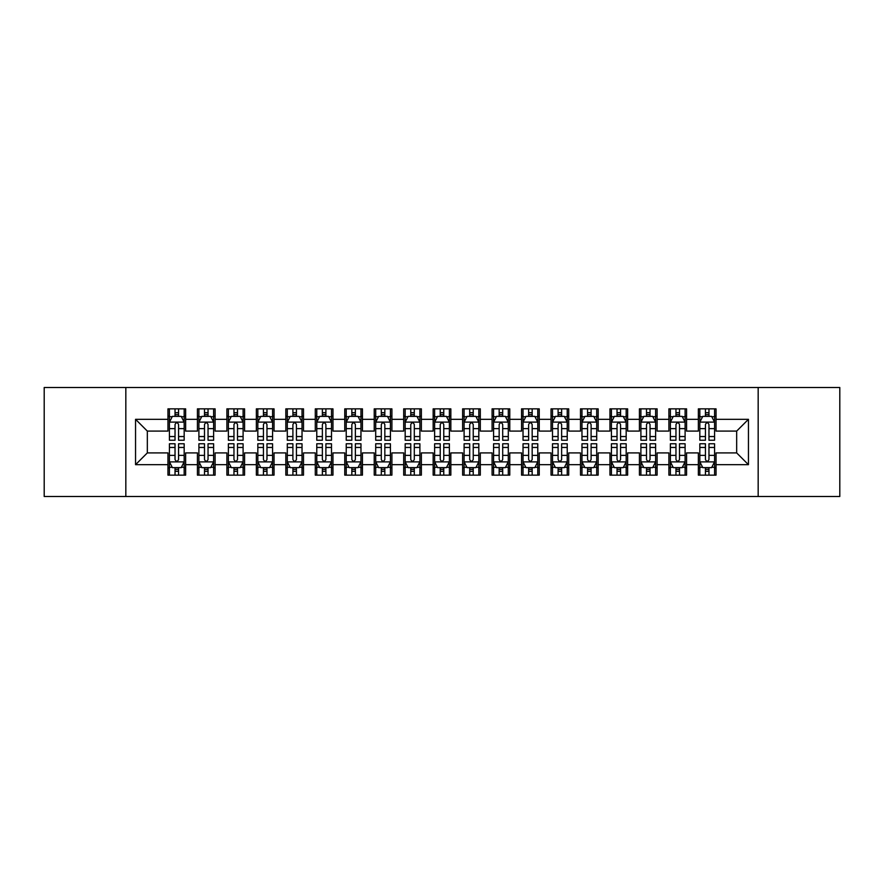 <?xml version="1.0" encoding="UTF-8"?>
<svg xmlns="http://www.w3.org/2000/svg" width="884" height="884" viewBox="0 0 884 884"><rect width="100%" height="100%" fill="white"/><g stroke="black" fill="none" stroke-linecap="round" stroke-linejoin="round"><path stroke-width="1.33" d="M758.174 496.51L839.8 496.51L839.8 387.49L758.174 387.49L758.174 496.51L125.826 496.51L125.826 387.49L44.2 387.49L44.2 496.51L125.826 496.51M758.174 387.49L125.826 387.49M135.55 464.686L135.55 419.314L167.96 419.314L167.96 431.094L147.33 431.094L147.33 452.906L135.55 464.686L167.96 464.686L167.96 475.15L185.64 475.15L185.64 464.686L197.43 464.686L197.43 475.15L215.11 475.15L215.11 464.686L226.89 464.686L226.89 475.15L244.57 475.15L244.57 464.686L256.36 464.686L256.36 475.15L274.04 475.15L274.04 464.686L285.83 464.686L285.83 475.15L303.51 475.15L303.51 464.686L315.29 464.686L315.29 475.15L332.97 475.15L332.97 464.686L344.76 464.686L344.76 475.15L362.44 475.15L362.44 464.686L374.23 464.686L374.23 475.15L391.91 475.15L391.91 464.686L403.69 464.686L403.69 475.15L421.37 475.15L421.37 464.686L433.16 464.686L433.16 475.15L450.84 475.15L450.84 464.686L462.63 464.686L462.63 475.15L480.31 475.15L480.31 464.686L492.09 464.686L492.09 475.15L509.77 475.15L509.77 464.686L521.56 464.686L521.56 475.15L539.24 475.15L539.24 464.686L551.03 464.686L551.03 475.15L568.71 475.15L568.71 464.686L580.49 464.686L580.49 475.15L598.17 475.15L598.17 464.686L609.96 464.686L609.96 475.15L627.64 475.15L627.64 464.686L639.43 464.686L639.43 475.15L657.11 475.15L657.11 464.686L668.89 464.686L668.89 475.15L686.57 475.15L686.57 464.686L698.36 464.686L698.36 475.15L716.04 475.15L716.04 452.906L736.67 452.906L736.67 431.094L716.04 431.094L716.04 419.314L748.45 419.314L748.45 464.686L716.04 464.686M716.04 419.314L716.04 408.85L698.36 408.85L698.36 419.314L686.57 419.314L686.57 408.85L668.89 408.85L668.89 419.314L657.11 419.314L657.11 408.85L639.43 408.85L639.43 419.314L627.64 419.314L627.64 408.85L609.96 408.85L609.96 419.314L598.17 419.314L598.17 408.85L580.49 408.85L580.49 419.314L568.71 419.314L568.71 408.85L551.03 408.85L551.03 419.314L539.24 419.314L539.24 408.85L521.56 408.85L521.56 419.314L509.77 419.314L509.77 408.85L492.09 408.85L492.09 419.314L480.31 419.314L480.31 408.85L462.63 408.85L462.63 419.314L450.84 419.314L450.84 408.85L433.16 408.85L433.16 419.314L421.37 419.314L421.37 408.85L403.69 408.85L403.69 419.314L391.91 419.314L391.91 408.85L374.23 408.85L374.23 419.314L362.44 419.314L362.44 408.85L344.76 408.85L344.76 419.314L332.97 419.314L332.97 408.85L315.29 408.85L315.29 419.314L303.51 419.314L303.51 408.85L285.83 408.85L285.83 419.314L274.04 419.314L274.04 408.85L256.36 408.85L256.36 419.314L244.57 419.314L244.57 408.85L226.89 408.85L226.89 419.314L215.11 419.314L215.11 408.85L197.43 408.85L197.43 419.314L185.64 419.314L185.64 408.85L167.96 408.85L167.96 419.314M686.57 464.686L686.57 452.906L698.36 452.906L698.36 464.686M748.45 419.314L736.67 431.094M657.11 464.686L657.11 452.906L668.89 452.906L668.89 464.686M698.36 419.314L698.36 431.094L686.57 431.094L686.57 419.314M627.64 464.686L627.64 452.906L639.43 452.906L639.43 464.686M668.89 419.314L668.89 431.094L657.11 431.094L657.11 419.314M598.17 464.686L598.17 452.906L609.96 452.906L609.96 464.686M639.43 419.314L639.43 431.094L627.64 431.094L627.64 419.314M568.71 464.686L568.71 452.906L580.49 452.906L580.49 464.686M609.96 419.314L609.96 431.094L598.17 431.094L598.17 419.314M539.24 464.686L539.24 452.906L551.03 452.906L551.03 464.686M580.49 419.314L580.49 431.094L568.71 431.094L568.71 419.314M509.77 464.686L509.77 452.906L521.56 452.906L521.56 464.686M551.03 419.314L551.03 431.094L539.24 431.094L539.24 419.314M480.31 464.686L480.31 452.906L492.09 452.906L492.09 464.686M521.56 419.314L521.56 431.094L509.77 431.094L509.77 419.314M450.84 464.686L450.84 452.906L462.63 452.906L462.63 464.686M492.09 419.314L492.09 431.094L480.31 431.094L480.31 419.314M421.37 464.686L421.37 452.906L433.16 452.906L433.16 464.686M462.63 419.314L462.63 431.094L450.84 431.094L450.84 419.314M391.91 464.686L391.91 452.906L403.69 452.906L403.69 464.686M433.16 419.314L433.16 431.094L421.37 431.094L421.37 419.314M362.44 464.686L362.44 452.906L374.23 452.906L374.23 464.686M403.69 419.314L403.69 431.094L391.91 431.094L391.91 419.314M332.97 464.686L332.97 452.906L344.76 452.906L344.76 464.686M374.23 419.314L374.23 431.094L362.44 431.094L362.44 419.314M303.51 464.686L303.51 452.906L315.29 452.906L315.29 464.686M344.76 419.314L344.76 431.094L332.97 431.094L332.97 419.314M274.04 464.686L274.04 452.906L285.83 452.906L285.83 464.686M315.29 419.314L315.29 431.094L303.51 431.094L303.51 419.314M244.57 464.686L244.57 452.906L256.36 452.906L256.36 464.686M285.83 419.314L285.83 431.094L274.04 431.094L274.04 419.314M215.11 464.686L215.11 452.906L226.89 452.906L226.89 464.686M256.36 419.314L256.36 431.094L244.57 431.094L244.57 419.314M185.64 464.686L185.64 452.906L197.43 452.906L197.43 464.686M226.89 419.314L226.89 431.094L215.11 431.094L215.11 419.314M147.33 452.906L167.96 452.906L167.96 464.686M197.43 419.314L197.43 431.094L185.64 431.094L185.64 419.314M698.36 416.22L699.83 416.22M714.57 416.22L716.04 416.22M668.89 416.22L670.37 416.22M685.1 416.22L686.57 416.22M639.43 416.22L640.9 416.22M655.63 416.22L657.11 416.22M609.96 416.22L611.43 416.22M626.17 416.22L627.64 416.22M580.49 416.22L581.97 416.22M596.7 416.22L598.17 416.22M551.03 416.22L552.5 416.22M567.23 416.22L568.71 416.22M521.56 416.22L523.03 416.22M537.77 416.22L539.24 416.22M492.09 416.22L493.57 416.22M508.3 416.22L509.77 416.22M462.63 416.22L464.1 416.22M478.83 416.22L480.31 416.22M433.16 416.22L434.63 416.22M449.37 416.22L450.84 416.22M403.69 416.22L405.17 416.22M419.9 416.22L421.37 416.22M374.23 416.22L375.7 416.22M390.43 416.22L391.91 416.22M344.76 416.22L346.23 416.22M360.97 416.22L362.44 416.22M315.29 416.22L316.77 416.22M331.5 416.22L332.97 416.22M285.83 416.22L287.3 416.22M302.03 416.22L303.51 416.22M256.36 416.22L257.83 416.22M272.57 416.22L274.04 416.22M226.89 416.22L228.37 416.22M243.1 416.22L244.57 416.22M197.43 416.22L198.9 416.22M213.63 416.22L215.11 416.22M167.96 416.22L169.43 416.22M184.17 416.22L185.64 416.22M167.96 467.78L169.43 467.78M184.17 467.78L185.64 467.78M197.43 467.78L198.9 467.78M213.63 467.78L215.11 467.78M226.89 467.78L228.37 467.78M243.1 467.78L244.57 467.78M256.36 467.78L257.83 467.78M272.57 467.78L274.04 467.78M285.83 467.78L287.3 467.78M302.03 467.78L303.51 467.78M315.29 467.78L316.77 467.78M331.5 467.78L332.97 467.78M344.76 467.78L346.23 467.78M360.97 467.78L362.44 467.78M374.23 467.78L375.7 467.78M390.43 467.78L391.91 467.78M403.69 467.78L405.17 467.78M419.9 467.78L421.37 467.78M433.16 467.78L434.63 467.78M449.37 467.78L450.84 467.78M462.63 467.78L464.1 467.78M478.83 467.78L480.31 467.78M492.09 467.78L493.57 467.78M508.3 467.78L509.77 467.78M521.56 467.78L523.03 467.78M537.77 467.78L539.24 467.78M551.03 467.78L552.5 467.78M567.23 467.78L568.71 467.78M580.49 467.78L581.97 467.78M596.7 467.78L598.17 467.78M609.96 467.78L611.43 467.78M626.17 467.78L627.64 467.78M639.43 467.78L640.9 467.78M655.63 467.78L657.11 467.78M668.89 467.78L670.37 467.78M685.1 467.78L686.57 467.78M698.36 467.78L699.83 467.78M714.57 467.78L716.04 467.78M135.55 419.314L147.33 431.094M736.67 452.906L748.45 464.686M178.568 412.684L175.032 412.684M184.17 436.541L178.568 436.541L178.568 440.232L184.17 440.232L184.17 422.254L181.22 416.364L172.38 416.364L169.43 422.254L169.43 440.232L175.032 440.232L175.032 436.541L169.43 436.541M169.43 422.254L169.43 408.85M184.17 422.254L184.17 408.85M175.032 416.364L175.032 408.85M178.568 408.85L178.568 416.364M178.568 436.541L178.568 424.464C177.386 422.198 176.214 422.198 175.032 424.464L175.032 436.541M178.568 416.22L175.032 416.22M175.032 471.316L178.568 471.316M169.43 447.459L175.032 447.459L175.032 443.768L169.43 443.768L169.43 461.746L172.38 467.636L181.22 467.636L184.17 461.746L184.17 443.768L178.568 443.768L178.568 447.459L184.17 447.459M184.17 461.746L184.17 475.15M169.43 461.746L169.43 475.15M178.568 467.636L178.568 475.15M175.032 475.15L175.032 467.636M175.032 447.459L175.032 459.536C176.214 461.802 177.386 461.802 178.568 459.536L178.568 447.459M175.032 467.78L178.568 467.78M208.038 412.684L204.502 412.684M213.63 436.541L208.038 436.541L208.038 440.232L213.63 440.232L213.63 422.254L210.69 416.364L201.85 416.364L198.9 422.254L198.9 440.232L204.502 440.232L204.502 436.541L198.9 436.541M198.9 422.254L198.9 408.85M213.63 422.254L213.63 408.85M204.502 416.364L204.502 408.85M208.038 408.85L208.038 416.364M208.038 436.541L208.038 424.464C206.856 422.198 205.674 422.198 204.502 424.464L204.502 436.541M208.038 416.22L204.502 416.22M237.498 412.684L233.962 412.684M243.1 436.541L237.498 436.541L237.498 440.232L243.1 440.232L243.1 422.254L240.15 416.364L231.31 416.364L228.37 422.254L228.37 440.232L233.962 440.232L233.962 436.541L228.37 436.541M228.37 422.254L228.37 408.85M243.1 422.254L243.1 408.85M233.962 416.364L233.962 408.85M237.498 408.85L237.498 416.364M237.498 436.541L237.498 424.464C236.326 422.198 235.144 422.198 233.962 424.464L233.962 436.541M237.498 416.22L233.962 416.22M204.502 471.316L208.038 471.316M198.9 447.459L204.502 447.459L204.502 443.768L198.9 443.768L198.9 461.746L201.85 467.636L210.69 467.636L213.63 461.746L213.63 443.768L208.038 443.768L208.038 447.459L213.63 447.459M213.63 461.746L213.63 475.15M198.9 461.746L198.9 475.15M208.038 467.636L208.038 475.15M204.502 475.15L204.502 467.636M204.502 447.459L204.502 459.536C205.674 461.802 206.856 461.802 208.038 459.536L208.038 447.459M204.502 467.78L208.038 467.78M233.962 471.316L237.498 471.316M228.37 447.459L233.962 447.459L233.962 443.768L228.37 443.768L228.37 461.746L231.31 467.636L240.15 467.636L243.1 461.746L243.1 443.768L237.498 443.768L237.498 447.459L243.1 447.459M243.1 461.746L243.1 475.15M228.37 461.746L228.37 475.15M237.498 467.636L237.498 475.15M233.962 475.15L233.962 467.636M233.962 447.459L233.962 459.536C235.144 461.802 236.326 461.802 237.498 459.536L237.498 447.459M233.962 467.78L237.498 467.78M266.968 412.684L263.432 412.684M272.57 436.541L266.968 436.541L266.968 440.232L272.57 440.232L272.57 422.254L269.62 416.364L260.78 416.364L257.83 422.254L257.83 440.232L263.432 440.232L263.432 436.541L257.83 436.541M257.83 422.254L257.83 408.85M272.57 422.254L272.57 408.85M263.432 416.364L263.432 408.85M266.968 408.85L266.968 416.364M266.968 436.541L266.968 424.464C265.786 422.198 264.614 422.198 263.432 424.464L263.432 436.541M266.968 416.22L263.432 416.22M296.438 412.684L292.902 412.684M302.03 436.541L296.438 436.541L296.438 440.232L302.03 440.232L302.03 422.254L299.09 416.364L290.25 416.364L287.3 422.254L287.3 440.232L292.902 440.232L292.902 436.541L287.3 436.541M287.3 422.254L287.3 408.85M302.03 422.254L302.03 408.85M292.902 416.364L292.902 408.85M296.438 408.85L296.438 416.364M296.438 436.541L296.438 424.464C295.256 422.198 294.074 422.198 292.902 424.464L292.902 436.541M296.438 416.22L292.902 416.22M263.432 471.316L266.968 471.316M257.83 447.459L263.432 447.459L263.432 443.768L257.83 443.768L257.83 461.746L260.78 467.636L269.62 467.636L272.57 461.746L272.57 443.768L266.968 443.768L266.968 447.459L272.57 447.459M272.57 461.746L272.57 475.15M257.83 461.746L257.83 475.15M266.968 467.636L266.968 475.15M263.432 475.15L263.432 467.636M263.432 447.459L263.432 459.536C264.614 461.802 265.786 461.802 266.968 459.536L266.968 447.459M263.432 467.78L266.968 467.78M292.902 471.316L296.438 471.316M287.3 447.459L292.902 447.459L292.902 443.768L287.3 443.768L287.3 461.746L290.25 467.636L299.09 467.636L302.03 461.746L302.03 443.768L296.438 443.768L296.438 447.459L302.03 447.459M302.03 461.746L302.03 475.15M287.3 461.746L287.3 475.15M296.438 467.636L296.438 475.15M292.902 475.15L292.902 467.636M292.902 447.459L292.902 459.536C294.074 461.802 295.256 461.802 296.438 459.536L296.438 447.459M292.902 467.78L296.438 467.78M325.898 412.684L322.362 412.684M331.5 436.541L325.898 436.541L325.898 440.232L331.5 440.232L331.5 422.254L328.55 416.364L319.71 416.364L316.77 422.254L316.77 440.232L322.362 440.232L322.362 436.541L316.77 436.541M316.77 422.254L316.77 408.85M331.5 422.254L331.5 408.85M322.362 416.364L322.362 408.85M325.898 408.85L325.898 416.364M325.898 436.541L325.898 424.464C324.726 422.198 323.544 422.198 322.362 424.464L322.362 436.541M325.898 416.22L322.362 416.22M322.362 471.316L325.898 471.316M316.77 447.459L322.362 447.459L322.362 443.768L316.77 443.768L316.77 461.746L319.71 467.636L328.55 467.636L331.5 461.746L331.5 443.768L325.898 443.768L325.898 447.459L331.5 447.459M331.5 461.746L331.5 475.15M316.77 461.746L316.77 475.15M325.898 467.636L325.898 475.15M322.362 475.15L322.362 467.636M322.362 447.459L322.362 459.536C323.544 461.802 324.726 461.802 325.898 459.536L325.898 447.459M322.362 467.78L325.898 467.78M355.368 412.684L351.832 412.684M360.97 436.541L355.368 436.541L355.368 440.232L360.97 440.232L360.97 422.254L358.02 416.364L349.18 416.364L346.23 422.254L346.23 440.232L351.832 440.232L351.832 436.541L346.23 436.541M346.23 422.254L346.23 408.85M360.97 422.254L360.97 408.85M351.832 416.364L351.832 408.85M355.368 408.85L355.368 416.364M355.368 436.541L355.368 424.464C354.186 422.198 353.014 422.198 351.832 424.464L351.832 436.541M355.368 416.22L351.832 416.22M351.832 471.316L355.368 471.316M346.23 447.459L351.832 447.459L351.832 443.768L346.23 443.768L346.23 461.746L349.18 467.636L358.02 467.636L360.97 461.746L360.97 443.768L355.368 443.768L355.368 447.459L360.97 447.459M360.97 461.746L360.97 475.15M346.23 461.746L346.23 475.15M355.368 467.636L355.368 475.15M351.832 475.15L351.832 467.636M351.832 447.459L351.832 459.536C353.014 461.802 354.186 461.802 355.368 459.536L355.368 447.459M351.832 467.78L355.368 467.78M384.838 412.684L381.302 412.684M390.43 436.541L384.838 436.541L384.838 440.232L390.43 440.232L390.43 422.254L387.49 416.364L378.65 416.364L375.7 422.254L375.7 440.232L381.302 440.232L381.302 436.541L375.7 436.541M375.7 422.254L375.7 408.85M390.43 422.254L390.43 408.85M381.302 416.364L381.302 408.85M384.838 408.85L384.838 416.364M384.838 436.541L384.838 424.464C383.656 422.198 382.474 422.198 381.302 424.464L381.302 436.541M384.838 416.22L381.302 416.22M414.298 412.684L410.762 412.684M419.9 436.541L414.298 436.541L414.298 440.232L419.9 440.232L419.9 422.254L416.95 416.364L408.11 416.364L405.17 422.254L405.17 440.232L410.762 440.232L410.762 436.541L405.17 436.541M405.17 422.254L405.17 408.85M419.9 422.254L419.9 408.85M410.762 416.364L410.762 408.85M414.298 408.85L414.298 416.364M414.298 436.541L414.298 424.464C413.126 422.198 411.944 422.198 410.762 424.464L410.762 436.541M414.298 416.22L410.762 416.22M443.768 412.684L440.232 412.684M449.37 436.541L443.768 436.541L443.768 440.232L449.37 440.232L449.37 422.254L446.42 416.364L437.58 416.364L434.63 422.254L434.63 440.232L440.232 440.232L440.232 436.541L434.63 436.541M434.63 422.254L434.63 408.85M449.37 422.254L449.37 408.85M440.232 416.364L440.232 408.85M443.768 408.85L443.768 416.364M443.768 436.541L443.768 424.464C442.586 422.198 441.414 422.198 440.232 424.464L440.232 436.541M443.768 416.22L440.232 416.22M473.238 412.684L469.702 412.684M478.83 436.541L473.238 436.541L473.238 440.232L478.83 440.232L478.83 422.254L475.89 416.364L467.05 416.364L464.1 422.254L464.1 440.232L469.702 440.232L469.702 436.541L464.1 436.541M464.1 422.254L464.1 408.85M478.83 422.254L478.83 408.85M469.702 416.364L469.702 408.85M473.238 408.85L473.238 416.364M473.238 436.541L473.238 424.464C472.056 422.198 470.874 422.198 469.702 424.464L469.702 436.541M473.238 416.22L469.702 416.22M502.698 412.684L499.162 412.684M508.3 436.541L502.698 436.541L502.698 440.232L508.3 440.232L508.3 422.254L505.35 416.364L496.51 416.364L493.57 422.254L493.57 440.232L499.162 440.232L499.162 436.541L493.57 436.541M493.57 422.254L493.57 408.85M508.3 422.254L508.3 408.85M499.162 416.364L499.162 408.85M502.698 408.85L502.698 416.364M502.698 436.541L502.698 424.464C501.526 422.198 500.344 422.198 499.162 424.464L499.162 436.541M502.698 416.22L499.162 416.22M532.168 412.684L528.632 412.684M537.77 436.541L532.168 436.541L532.168 440.232L537.77 440.232L537.77 422.254L534.82 416.364L525.98 416.364L523.03 422.254L523.03 440.232L528.632 440.232L528.632 436.541L523.03 436.541M523.03 422.254L523.03 408.85M537.77 422.254L537.77 408.85M528.632 416.364L528.632 408.85M532.168 408.85L532.168 416.364M532.168 436.541L532.168 424.464C530.986 422.198 529.814 422.198 528.632 424.464L528.632 436.541M532.168 416.22L528.632 416.22M561.638 412.684L558.102 412.684M567.23 436.541L561.638 436.541L561.638 440.232L567.23 440.232L567.23 422.254L564.29 416.364L555.45 416.364L552.5 422.254L552.5 440.232L558.102 440.232L558.102 436.541L552.5 436.541M552.5 422.254L552.5 408.85M567.23 422.254L567.23 408.85M558.102 416.364L558.102 408.85M561.638 408.85L561.638 416.364M561.638 436.541L561.638 424.464C560.456 422.198 559.274 422.198 558.102 424.464L558.102 436.541M561.638 416.22L558.102 416.22M591.098 412.684L587.562 412.684M596.7 436.541L591.098 436.541L591.098 440.232L596.7 440.232L596.7 422.254L593.75 416.364L584.91 416.364L581.97 422.254L581.97 440.232L587.562 440.232L587.562 436.541L581.97 436.541M581.97 422.254L581.97 408.85M596.7 422.254L596.7 408.85M587.562 416.364L587.562 408.85M591.098 408.85L591.098 416.364M591.098 436.541L591.098 424.464C589.926 422.198 588.744 422.198 587.562 424.464L587.562 436.541M591.098 416.22L587.562 416.22M620.568 412.684L617.032 412.684M626.17 436.541L620.568 436.541L620.568 440.232L626.17 440.232L626.17 422.254L623.22 416.364L614.38 416.364L611.43 422.254L611.43 440.232L617.032 440.232L617.032 436.541L611.43 436.541M611.43 422.254L611.43 408.85M626.17 422.254L626.17 408.85M617.032 416.364L617.032 408.85M620.568 408.85L620.568 416.364M620.568 436.541L620.568 424.464C619.386 422.198 618.214 422.198 617.032 424.464L617.032 436.541M620.568 416.22L617.032 416.22M381.302 471.316L384.838 471.316M375.7 447.459L381.302 447.459L381.302 443.768L375.7 443.768L375.7 461.746L378.65 467.636L387.49 467.636L390.43 461.746L390.43 443.768L384.838 443.768L384.838 447.459L390.43 447.459M390.43 461.746L390.43 475.15M375.7 461.746L375.7 475.15M384.838 467.636L384.838 475.15M381.302 475.15L381.302 467.636M381.302 447.459L381.302 459.536C382.474 461.802 383.656 461.802 384.838 459.536L384.838 447.459M381.302 467.78L384.838 467.78M410.762 471.316L414.298 471.316M405.17 447.459L410.762 447.459L410.762 443.768L405.17 443.768L405.17 461.746L408.11 467.636L416.95 467.636L419.9 461.746L419.9 443.768L414.298 443.768L414.298 447.459L419.9 447.459M419.9 461.746L419.9 475.15M405.17 461.746L405.17 475.15M414.298 467.636L414.298 475.15M410.762 475.15L410.762 467.636M410.762 447.459L410.762 459.536C411.944 461.802 413.126 461.802 414.298 459.536L414.298 447.459M410.762 467.78L414.298 467.78M440.232 471.316L443.768 471.316M434.63 447.459L440.232 447.459L440.232 443.768L434.63 443.768L434.63 461.746L437.58 467.636L446.42 467.636L449.37 461.746L449.37 443.768L443.768 443.768L443.768 447.459L449.37 447.459M449.37 461.746L449.37 475.15M434.63 461.746L434.63 475.15M443.768 467.636L443.768 475.15M440.232 475.15L440.232 467.636M440.232 447.459L440.232 459.536C441.414 461.802 442.586 461.802 443.768 459.536L443.768 447.459M440.232 467.78L443.768 467.78M469.702 471.316L473.238 471.316M464.1 447.459L469.702 447.459L469.702 443.768L464.1 443.768L464.1 461.746L467.05 467.636L475.89 467.636L478.83 461.746L478.83 443.768L473.238 443.768L473.238 447.459L478.83 447.459M478.83 461.746L478.83 475.15M464.1 461.746L464.1 475.15M473.238 467.636L473.238 475.15M469.702 475.15L469.702 467.636M469.702 447.459L469.702 459.536C470.874 461.802 472.056 461.802 473.238 459.536L473.238 447.459M469.702 467.78L473.238 467.78M499.162 471.316L502.698 471.316M493.57 447.459L499.162 447.459L499.162 443.768L493.57 443.768L493.57 461.746L496.51 467.636L505.35 467.636L508.3 461.746L508.3 443.768L502.698 443.768L502.698 447.459L508.3 447.459M508.3 461.746L508.3 475.15M493.57 461.746L493.57 475.15M502.698 467.636L502.698 475.15M499.162 475.15L499.162 467.636M499.162 447.459L499.162 459.536C500.344 461.802 501.526 461.802 502.698 459.536L502.698 447.459M499.162 467.78L502.698 467.78M528.632 471.316L532.168 471.316M523.03 447.459L528.632 447.459L528.632 443.768L523.03 443.768L523.03 461.746L525.98 467.636L534.82 467.636L537.77 461.746L537.77 443.768L532.168 443.768L532.168 447.459L537.77 447.459M537.77 461.746L537.77 475.15M523.03 461.746L523.03 475.15M532.168 467.636L532.168 475.15M528.632 475.15L528.632 467.636M528.632 447.459L528.632 459.536C529.814 461.802 530.986 461.802 532.168 459.536L532.168 447.459M528.632 467.78L532.168 467.78M558.102 471.316L561.638 471.316M552.5 447.459L558.102 447.459L558.102 443.768L552.5 443.768L552.5 461.746L555.45 467.636L564.29 467.636L567.23 461.746L567.23 443.768L561.638 443.768L561.638 447.459L567.23 447.459M567.23 461.746L567.23 475.15M552.5 461.746L552.5 475.15M561.638 467.636L561.638 475.15M558.102 475.15L558.102 467.636M558.102 447.459L558.102 459.536C559.274 461.802 560.456 461.802 561.638 459.536L561.638 447.459M558.102 467.78L561.638 467.78M587.562 471.316L591.098 471.316M581.97 447.459L587.562 447.459L587.562 443.768L581.97 443.768L581.97 461.746L584.91 467.636L593.75 467.636L596.7 461.746L596.7 443.768L591.098 443.768L591.098 447.459L596.7 447.459M596.7 461.746L596.7 475.15M581.97 461.746L581.97 475.15M591.098 467.636L591.098 475.15M587.562 475.15L587.562 467.636M587.562 447.459L587.562 459.536C588.744 461.802 589.926 461.802 591.098 459.536L591.098 447.459M587.562 467.78L591.098 467.78M617.032 471.316L620.568 471.316M611.43 447.459L617.032 447.459L617.032 443.768L611.43 443.768L611.43 461.746L614.38 467.636L623.22 467.636L626.17 461.746L626.17 443.768L620.568 443.768L620.568 447.459L626.17 447.459M626.17 461.746L626.17 475.15M611.43 461.746L611.43 475.15M620.568 467.636L620.568 475.15M617.032 475.15L617.032 467.636M617.032 447.459L617.032 459.536C618.214 461.802 619.386 461.802 620.568 459.536L620.568 447.459M617.032 467.78L620.568 467.78M650.038 412.684L646.502 412.684M655.63 436.541L650.038 436.541L650.038 440.232L655.63 440.232L655.63 422.254L652.69 416.364L643.85 416.364L640.9 422.254L640.9 440.232L646.502 440.232L646.502 436.541L640.9 436.541M640.9 422.254L640.9 408.85M655.63 422.254L655.63 408.85M646.502 416.364L646.502 408.85M650.038 408.85L650.038 416.364M650.038 436.541L650.038 424.464C648.856 422.198 647.674 422.198 646.502 424.464L646.502 436.541M650.038 416.22L646.502 416.22M646.502 471.316L650.038 471.316M640.9 447.459L646.502 447.459L646.502 443.768L640.9 443.768L640.9 461.746L643.85 467.636L652.69 467.636L655.63 461.746L655.63 443.768L650.038 443.768L650.038 447.459L655.63 447.459M655.63 461.746L655.63 475.15M640.9 461.746L640.9 475.15M650.038 467.636L650.038 475.15M646.502 475.15L646.502 467.636M646.502 447.459L646.502 459.536C647.674 461.802 648.856 461.802 650.038 459.536L650.038 447.459M646.502 467.78L650.038 467.78M679.498 412.684L675.962 412.684M685.1 436.541L679.498 436.541L679.498 440.232L685.1 440.232L685.1 422.254L682.15 416.364L673.31 416.364L670.37 422.254L670.37 440.232L675.962 440.232L675.962 436.541L670.37 436.541M670.37 422.254L670.37 408.85M685.1 422.254L685.1 408.85M675.962 416.364L675.962 408.85M679.498 408.85L679.498 416.364M679.498 436.541L679.498 424.464C678.326 422.198 677.144 422.198 675.962 424.464L675.962 436.541M679.498 416.22L675.962 416.22M675.962 471.316L679.498 471.316M670.37 447.459L675.962 447.459L675.962 443.768L670.37 443.768L670.37 461.746L673.31 467.636L682.15 467.636L685.1 461.746L685.1 443.768L679.498 443.768L679.498 447.459L685.1 447.459M685.1 461.746L685.1 475.15M670.37 461.746L670.37 475.15M679.498 467.636L679.498 475.15M675.962 475.15L675.962 467.636M675.962 447.459L675.962 459.536C677.144 461.802 678.326 461.802 679.498 459.536L679.498 447.459M675.962 467.78L679.498 467.78M708.968 412.684L705.432 412.684M714.57 436.541L708.968 436.541L708.968 440.232L714.57 440.232L714.57 422.254L711.62 416.364L702.78 416.364L699.83 422.254L699.83 440.232L705.432 440.232L705.432 436.541L699.83 436.541M699.83 422.254L699.83 408.85M714.57 422.254L714.57 408.85M705.432 416.364L705.432 408.85M708.968 408.85L708.968 416.364M708.968 436.541L708.968 424.464C707.786 422.198 706.614 422.198 705.432 424.464L705.432 436.541M708.968 416.22L705.432 416.22M705.432 471.316L708.968 471.316M699.83 447.459L705.432 447.459L705.432 443.768L699.83 443.768L699.83 461.746L702.78 467.636L711.62 467.636L714.57 461.746L714.57 443.768L708.968 443.768L708.968 447.459L714.57 447.459M714.57 461.746L714.57 475.15M699.83 461.746L699.83 475.15M708.968 467.636L708.968 475.15M705.432 475.15L705.432 467.636M705.432 447.459L705.432 459.536C706.614 461.802 707.786 461.802 708.968 459.536L708.968 447.459M705.432 467.78L708.968 467.78M184.093 422.11L169.507 422.11M169.43 416.718L172.203 416.718M181.397 416.718L184.17 416.718M175.032 428.641L169.43 428.641M184.17 428.641L178.568 428.641M178.568 414.552L175.032 414.552M169.507 461.89L184.093 461.89M184.17 467.282L181.397 467.282M172.203 467.282L169.43 467.282M178.568 455.359L184.17 455.359M169.43 455.359L175.032 455.359M175.032 469.448L178.568 469.448M213.563 422.11L198.977 422.11M198.9 416.718L201.674 416.718M210.867 416.718L213.63 416.718M204.502 428.641L198.9 428.641M213.63 428.641L208.038 428.641M208.038 414.552L204.502 414.552M243.023 422.11L228.437 422.11M228.37 416.718L231.133 416.718M240.326 416.718L243.1 416.718M233.962 428.641L228.37 428.641M243.1 428.641L237.498 428.641M237.498 414.552L233.962 414.552M198.977 461.89L213.563 461.89M213.63 467.282L210.867 467.282M201.674 467.282L198.9 467.282M208.038 455.359L213.63 455.359M198.9 455.359L204.502 455.359M204.502 469.448L208.038 469.448M228.437 461.89L243.023 461.89M243.1 467.282L240.326 467.282M231.133 467.282L228.37 467.282M237.498 455.359L243.1 455.359M228.37 455.359L233.962 455.359M233.962 469.448L237.498 469.448M272.493 422.11L257.907 422.11M257.83 416.718L260.603 416.718M269.797 416.718L272.57 416.718M263.432 428.641L257.83 428.641M272.57 428.641L266.968 428.641M266.968 414.552L263.432 414.552M301.963 422.11L287.377 422.11M287.3 416.718L290.074 416.718M299.267 416.718L302.03 416.718M292.902 428.641L287.3 428.641M302.03 428.641L296.438 428.641M296.438 414.552L292.902 414.552M257.907 461.89L272.493 461.89M272.57 467.282L269.797 467.282M260.603 467.282L257.83 467.282M266.968 455.359L272.57 455.359M257.83 455.359L263.432 455.359M263.432 469.448L266.968 469.448M287.377 461.89L301.963 461.89M302.03 467.282L299.267 467.282M290.074 467.282L287.3 467.282M296.438 455.359L302.03 455.359M287.3 455.359L292.902 455.359M292.902 469.448L296.438 469.448M331.423 422.11L316.837 422.11M316.77 416.718L319.533 416.718M328.726 416.718L331.5 416.718M322.362 428.641L316.77 428.641M331.5 428.641L325.898 428.641M325.898 414.552L322.362 414.552M316.837 461.89L331.423 461.89M331.5 467.282L328.726 467.282M319.533 467.282L316.77 467.282M325.898 455.359L331.5 455.359M316.77 455.359L322.362 455.359M322.362 469.448L325.898 469.448M360.893 422.11L346.307 422.11M346.23 416.718L349.003 416.718M358.197 416.718L360.97 416.718M351.832 428.641L346.23 428.641M360.97 428.641L355.368 428.641M355.368 414.552L351.832 414.552M346.307 461.89L360.893 461.89M360.97 467.282L358.197 467.282M349.003 467.282L346.23 467.282M355.368 455.359L360.97 455.359M346.23 455.359L351.832 455.359M351.832 469.448L355.368 469.448M390.363 422.11L375.777 422.11M375.7 416.718L378.474 416.718M387.667 416.718L390.43 416.718M381.302 428.641L375.7 428.641M390.43 428.641L384.838 428.641M384.838 414.552L381.302 414.552M419.823 422.11L405.237 422.11M405.17 416.718L407.933 416.718M417.126 416.718L419.9 416.718M410.762 428.641L405.17 428.641M419.9 428.641L414.298 428.641M414.298 414.552L410.762 414.552M449.293 422.11L434.707 422.11M434.63 416.718L437.403 416.718M446.597 416.718L449.37 416.718M440.232 428.641L434.63 428.641M449.37 428.641L443.768 428.641M443.768 414.552L440.232 414.552M478.763 422.11L464.177 422.11M464.1 416.718L466.874 416.718M476.067 416.718L478.83 416.718M469.702 428.641L464.1 428.641M478.83 428.641L473.238 428.641M473.238 414.552L469.702 414.552M508.223 422.11L493.637 422.11M493.57 416.718L496.333 416.718M505.526 416.718L508.3 416.718M499.162 428.641L493.57 428.641M508.3 428.641L502.698 428.641M502.698 414.552L499.162 414.552M537.693 422.11L523.107 422.11M523.03 416.718L525.803 416.718M534.997 416.718L537.77 416.718M528.632 428.641L523.03 428.641M537.77 428.641L532.168 428.641M532.168 414.552L528.632 414.552M567.163 422.11L552.577 422.11M552.5 416.718L555.274 416.718M564.467 416.718L567.23 416.718M558.102 428.641L552.5 428.641M567.23 428.641L561.638 428.641M561.638 414.552L558.102 414.552M596.623 422.11L582.037 422.11M581.97 416.718L584.733 416.718M593.926 416.718L596.7 416.718M587.562 428.641L581.97 428.641M596.7 428.641L591.098 428.641M591.098 414.552L587.562 414.552M626.093 422.11L611.507 422.11M611.43 416.718L614.203 416.718M623.397 416.718L626.17 416.718M617.032 428.641L611.43 428.641M626.17 428.641L620.568 428.641M620.568 414.552L617.032 414.552M375.777 461.89L390.363 461.89M390.43 467.282L387.667 467.282M378.474 467.282L375.7 467.282M384.838 455.359L390.43 455.359M375.7 455.359L381.302 455.359M381.302 469.448L384.838 469.448M405.237 461.89L419.823 461.89M419.9 467.282L417.126 467.282M407.933 467.282L405.17 467.282M414.298 455.359L419.9 455.359M405.17 455.359L410.762 455.359M410.762 469.448L414.298 469.448M434.707 461.89L449.293 461.89M449.37 467.282L446.597 467.282M437.403 467.282L434.63 467.282M443.768 455.359L449.37 455.359M434.63 455.359L440.232 455.359M440.232 469.448L443.768 469.448M464.177 461.89L478.763 461.89M478.83 467.282L476.067 467.282M466.874 467.282L464.1 467.282M473.238 455.359L478.83 455.359M464.1 455.359L469.702 455.359M469.702 469.448L473.238 469.448M493.637 461.89L508.223 461.89M508.3 467.282L505.526 467.282M496.333 467.282L493.57 467.282M502.698 455.359L508.3 455.359M493.57 455.359L499.162 455.359M499.162 469.448L502.698 469.448M523.107 461.89L537.693 461.89M537.77 467.282L534.997 467.282M525.803 467.282L523.03 467.282M532.168 455.359L537.77 455.359M523.03 455.359L528.632 455.359M528.632 469.448L532.168 469.448M552.577 461.89L567.163 461.89M567.23 467.282L564.467 467.282M555.274 467.282L552.5 467.282M561.638 455.359L567.23 455.359M552.5 455.359L558.102 455.359M558.102 469.448L561.638 469.448M582.037 461.89L596.623 461.89M596.7 467.282L593.926 467.282M584.733 467.282L581.97 467.282M591.098 455.359L596.7 455.359M581.97 455.359L587.562 455.359M587.562 469.448L591.098 469.448M611.507 461.89L626.093 461.89M626.17 467.282L623.397 467.282M614.203 467.282L611.43 467.282M620.568 455.359L626.17 455.359M611.43 455.359L617.032 455.359M617.032 469.448L620.568 469.448M655.563 422.11L640.977 422.11M640.9 416.718L643.674 416.718M652.867 416.718L655.63 416.718M646.502 428.641L640.9 428.641M655.63 428.641L650.038 428.641M650.038 414.552L646.502 414.552M640.977 461.89L655.563 461.89M655.63 467.282L652.867 467.282M643.674 467.282L640.9 467.282M650.038 455.359L655.63 455.359M640.9 455.359L646.502 455.359M646.502 469.448L650.038 469.448M685.023 422.11L670.437 422.11M670.37 416.718L673.133 416.718M682.326 416.718L685.1 416.718M675.962 428.641L670.37 428.641M685.1 428.641L679.498 428.641M679.498 414.552L675.962 414.552M670.437 461.89L685.023 461.89M685.1 467.282L682.326 467.282M673.133 467.282L670.37 467.282M679.498 455.359L685.1 455.359M670.37 455.359L675.962 455.359M675.962 469.448L679.498 469.448M714.493 422.11L699.907 422.11M699.83 416.718L702.603 416.718M711.797 416.718L714.57 416.718M705.432 428.641L699.83 428.641M714.57 428.641L708.968 428.641M708.968 414.552L705.432 414.552M699.907 461.89L714.493 461.89M714.57 467.282L711.797 467.282M702.603 467.282L699.83 467.282M708.968 455.359L714.57 455.359M699.83 455.359L705.432 455.359M705.432 469.448L708.968 469.448"/></g></svg>

